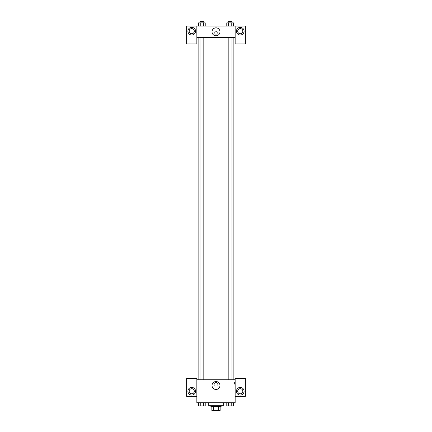 <?xml version="1.0" encoding="UTF-8"?>
<svg xmlns="http://www.w3.org/2000/svg" width="432" height="432" viewBox="0 0 432 432"><rect width="100%" height="100%" fill="white"/><g stroke="black" fill="none" stroke-linecap="round" stroke-linejoin="round"><path stroke-width="0.32" stroke-dasharray="2.16 1.62" d="M219.829 398.909L212.171 398.909L219.829 398.909L219.829 410.4L212.171 410.4L219.829 410.4M213.311 410.4L211.853 410.4L211.853 406.571L213.311 406.571L213.311 410.4L220.147 410.4M218.689 406.571L213.311 406.571L218.689 406.571L218.689 410.4M213.311 406.571L211.853 406.571M210.892 406.571L221.108 406.571M216 405.292L210.892 405.292L216 405.292M223.663 405.292L208.337 405.292M223.663 402.737L208.337 402.737L223.663 402.737M226.778 402.737L226.778 405.929L228.436 405.929L226.778 405.929L228.436 405.929L228.436 402.737L231.757 402.737L226.778 402.737L233.415 402.737L226.773 402.737L233.415 402.737L233.415 405.929L228.436 405.929L231.757 405.929L231.757 402.737L233.415 402.737L226.773 402.737L228.442 402.737L228.436 405.929L231.757 405.929L231.757 402.737L233.415 402.737M200.243 405.929L200.243 402.737L203.564 402.737L198.585 402.737L205.227 402.737L198.585 402.737L198.585 405.929L205.222 405.929L203.564 405.929L205.222 405.929L205.222 402.737L200.243 402.737L205.227 402.737L203.564 402.737L203.564 405.929L200.243 405.929L203.564 405.929L203.564 402.737L205.222 402.737L198.585 402.737L200.243 402.737L200.243 405.929L198.585 405.929L200.243 405.929L200.243 402.737L205.222 402.737M196.846 396.355L196.846 378.481L186.635 378.481L186.635 396.355L196.846 396.355L196.846 402.737L235.154 402.737L235.154 396.355L245.365 396.355L245.365 378.481L235.154 378.481L235.154 396.355M196.846 384.226L196.846 385.981L196.846 384.226M191.738 395.08A3.829 3.829 0 0 0 195.059 389.335A3.829 3.829 0 0 0 188.422 389.335A3.829 3.829 0 0 0 191.738 395.08M194.292 391.246A2.554 2.554 0 0 1 190.463 393.46A2.554 2.554 0 0 1 190.463 389.038A2.554 2.554 0 0 1 194.292 391.246M212.026 385.501A3.974 3.974 0 0 0 217.987 388.946A3.974 3.974 0 0 0 217.987 382.061A3.974 3.974 0 0 0 212.026 385.501M235.154 384.226L235.154 385.981L235.154 384.226M234.511 384.226L234.511 382.471L234.511 384.226M240.262 395.08A3.829 3.829 0 0 0 243.578 389.335A3.829 3.829 0 0 0 236.941 389.335A3.829 3.829 0 0 0 240.262 395.08M242.816 391.246A2.554 2.554 0 0 1 238.982 393.46A2.554 2.554 0 0 1 238.982 389.038A2.554 2.554 0 0 1 242.816 391.246M216 382.471A1.755 1.755 0 0 0 214.477 385.101A1.755 1.755 0 0 0 217.523 385.101A1.755 1.755 0 0 0 216 382.471A1.755 1.755 0 0 1 217.523 385.101A1.755 1.755 0 0 1 214.477 385.101A1.755 1.755 0 0 1 216 382.471M196.846 379.755L235.154 379.755M203.818 379.755L199.989 379.755L203.818 379.755L199.989 379.755L203.818 379.755L203.818 37.562L199.989 37.562L203.818 37.562M232.011 379.755L228.182 379.755L232.011 379.755L228.182 379.755L232.011 379.755L232.011 37.562L228.182 37.562L232.011 37.562M233.874 379.755L198.126 379.755L233.874 379.755M233.874 37.562L198.126 37.562L233.874 37.562M235.154 37.562L196.846 37.562L196.846 43.945L186.635 43.945L186.635 26.071L245.365 26.071L245.365 43.945L235.154 43.945L235.154 26.071M217.755 33.091A1.755 1.755 0 0 0 215.12 31.574A1.755 1.755 0 0 0 215.12 34.614A1.755 1.755 0 0 0 217.755 33.091A1.755 1.755 0 0 1 215.12 34.614A1.755 1.755 0 0 1 215.12 31.574A1.755 1.755 0 0 1 217.755 33.091M194.292 31.174A2.554 2.554 0 0 0 190.463 28.966A2.554 2.554 0 0 0 190.463 33.388A2.554 2.554 0 0 0 194.292 31.174M242.816 31.174A2.554 2.554 0 0 0 238.982 28.966A2.554 2.554 0 0 0 238.982 33.388A2.554 2.554 0 0 0 242.816 31.174M191.738 35.008A3.829 3.829 0 0 0 195.059 29.263A3.829 3.829 0 0 0 188.422 29.263A3.829 3.829 0 0 0 191.738 35.008M240.262 35.008A3.829 3.829 0 0 0 243.578 29.263A3.829 3.829 0 0 0 236.941 29.263A3.829 3.829 0 0 0 240.262 35.008M196.846 26.071L196.846 37.562M205.222 26.071L198.585 26.071L205.227 26.071L198.585 26.071L205.222 26.071L205.222 22.874L203.564 22.874L205.222 22.874L203.564 22.874L203.564 26.071L198.585 26.071L198.585 22.874L203.564 22.874L200.243 22.874L200.243 26.071L203.564 26.071L203.564 22.874L203.564 26.071M226.778 26.071L233.415 26.071L226.773 26.071L233.415 26.071L226.778 26.071L231.757 26.071L226.778 26.071L226.778 22.874L233.415 22.874L231.757 22.874L231.757 26.071L231.757 22.874L228.436 22.874L228.436 26.071L228.436 22.874L226.778 22.874L233.415 22.874L233.415 26.071M212.026 31.817A3.974 3.974 0 0 0 217.987 35.257A3.974 3.974 0 0 0 217.987 28.372A3.974 3.974 0 0 0 212.026 31.817M235.154 33.091L235.154 34.846L235.154 33.091M196.846 33.091L196.846 34.846L196.846 33.091M232.011 22.874L228.182 22.874L232.011 22.874L228.182 22.874L232.011 22.874L232.011 21.6L228.182 21.6L232.011 21.6L228.182 21.6L228.182 22.874M203.818 22.874L199.989 22.874L203.818 22.874L199.989 22.874L203.818 22.874L203.818 21.6L199.989 21.6L203.818 21.6L199.989 21.6L199.989 22.874M231.757 22.874L231.757 26.071M228.436 22.874L228.436 26.071M198.585 22.874L200.243 22.874L198.585 22.874M200.243 22.874L200.243 26.071L200.243 22.874L203.564 22.874M200.243 26.071L198.585 26.071M232.011 405.929L228.182 405.929M203.818 405.929L199.989 405.929M231.757 402.737L231.757 405.929M228.436 402.737L228.436 405.929M203.564 402.737L203.564 405.929M200.243 402.737L198.585 402.737M212.171 410.4L212.171 398.909M235.154 382.471L234.511 382.471M235.154 385.981L234.511 385.981M199.989 37.562L199.989 379.755M228.182 37.562L228.182 379.755"/><path stroke-width="0.65" d="M218.689 406.571L218.689 410.4L211.853 410.4L211.853 406.571M218.689 410.4L220.147 410.4L220.147 406.571L220.147 410.4M221.108 405.292L221.108 406.571L210.892 406.571L210.892 405.292M213.311 406.571L213.311 410.4M208.337 402.737L208.337 405.292L223.663 405.292L223.663 402.737M235.154 396.355L245.365 396.355L245.365 378.481L235.154 378.481L235.154 402.737L196.846 402.737L196.846 378.481L186.635 378.481L186.635 396.355L196.846 396.355M191.738 395.08A3.829 3.829 0 0 1 188.422 389.335A3.829 3.829 0 0 1 195.059 389.335A3.829 3.829 0 0 1 191.738 395.08M189.184 391.246A2.554 2.554 0 0 1 191.738 388.692A2.554 2.554 0 0 1 194.292 391.246A2.554 2.554 0 0 1 191.738 393.8A2.554 2.554 0 0 1 189.184 391.246M212.026 385.501A3.974 3.974 0 0 1 217.987 382.061A3.974 3.974 0 0 1 217.987 388.946A3.974 3.974 0 0 1 212.026 385.501M235.154 379.755L196.846 379.755M240.262 395.08A3.829 3.829 0 0 1 236.941 389.335A3.829 3.829 0 0 1 243.578 389.335A3.829 3.829 0 0 1 240.262 395.08M237.708 391.246A2.554 2.554 0 0 1 240.262 388.692A2.554 2.554 0 0 1 242.816 391.246A2.554 2.554 0 0 1 240.262 393.8A2.554 2.554 0 0 1 237.708 391.246M233.874 37.562L233.874 379.755M232.011 379.755L232.011 37.562M203.818 37.562L203.818 379.755M235.154 37.562L235.154 43.945L245.365 43.945L245.365 26.071L235.154 26.071L235.154 37.562L196.846 37.562L196.846 43.945L186.635 43.945L186.635 26.071L196.846 26.071L196.846 37.562M194.292 31.174A2.554 2.554 0 0 1 191.738 33.728A2.554 2.554 0 0 1 189.184 31.174A2.554 2.554 0 0 1 191.738 28.62A2.554 2.554 0 0 1 194.292 31.174M191.738 35.008A3.829 3.829 0 0 1 188.422 29.263A3.829 3.829 0 0 1 195.059 29.263A3.829 3.829 0 0 1 191.738 35.008M242.816 31.174A2.554 2.554 0 0 1 238.982 33.388A2.554 2.554 0 0 1 238.982 28.966A2.554 2.554 0 0 1 242.816 31.174M240.262 35.008A3.829 3.829 0 0 1 236.941 29.263A3.829 3.829 0 0 1 243.578 29.263A3.829 3.829 0 0 1 240.262 35.008M235.154 26.071L196.846 26.071M212.026 31.817A3.974 3.974 0 0 1 217.987 28.372A3.974 3.974 0 0 1 217.987 35.257A3.974 3.974 0 0 1 212.026 31.817M233.415 26.071L233.415 22.874L226.778 22.874L226.778 26.071M231.757 22.874L231.757 26.071M228.436 22.874L228.436 26.071M228.182 22.874L228.182 21.6L232.011 21.6L232.011 22.874M205.222 26.071L205.222 22.874L198.585 22.874L198.585 26.071M203.564 22.874L203.564 26.071M200.243 22.874L200.243 26.071M199.989 22.874L199.989 21.6L203.818 21.6L203.818 22.874M233.415 402.737L233.415 405.929L226.778 405.929L226.778 402.737M231.757 402.737L231.757 405.929M228.436 402.737L228.436 405.929M232.011 405.929L228.182 405.929M205.222 402.737L205.222 405.929L198.585 405.929L198.585 402.737M203.564 402.737L203.564 405.929M200.243 402.737L200.243 405.929M203.818 405.929L199.989 405.929M198.126 37.562L198.126 379.755M228.182 379.755L228.182 37.562M199.989 37.562L199.989 379.755"/></g></svg>
